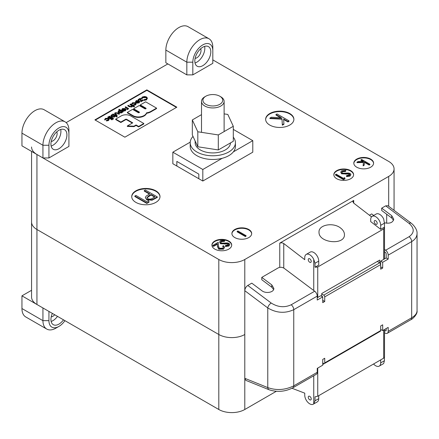 <?xml version="1.0" encoding="UTF-8"?>
<svg xmlns="http://www.w3.org/2000/svg" width="439" height="439" viewBox="0 0 439 439"><rect width="100%" height="100%" fill="white"/><g stroke="black" fill="none" stroke-linecap="round" stroke-linejoin="round"><path stroke-width="0.66" d="M143.811 123.485L143.811 123.946L138.647 126.926L138.647 126.465L143.811 123.485L130.712 115.923A6.711 3.874 0 0 0 121.219 115.923L115.715 119.101L120.84 122.058L125.549 119.342A0.807 0.466 180 0 1 126.684 119.342L132.743 122.838L127.326 125.966L133.977 126.18L136.068 124.972L138.647 126.465M138.647 126.926L136.068 125.439L136.068 124.972M136.068 125.439L133.977 126.641L133.977 126.18M133.977 126.641L127.326 126.427L127.326 125.966M132.342 123.068L126.684 119.803A0.807 0.466 0 0 0 125.549 119.803L120.84 122.519L120.84 122.058M120.84 122.519L115.715 119.562L115.715 119.101M156.558 108.126L145.638 101.821L140.271 104.921L145.874 108.153A0.741 0.428 180 0 1 146.088 108.455A0.741 0.428 180 0 1 145.633 108.85A0.741 0.428 180 0 1 144.826 108.757L139.229 105.525L133.615 108.762L139.218 111.994A0.741 0.428 180 0 1 139.432 112.296A0.741 0.428 180 0 1 138.976 112.691A0.741 0.428 180 0 1 138.175 112.598L132.573 109.366L127.348 112.379L133.044 115.671A7.518 4.341 0 0 0 140.584 116.747A8.593 4.961 0 0 0 146.516 112.85A9.537 5.504 0 0 0 150.862 111.413L156.558 108.126L156.558 108.587L150.862 111.874A9.537 5.504 180 0 1 146.516 113.311L146.516 112.85M146.516 113.311A8.593 4.961 180 0 1 140.584 117.208A7.518 4.341 180 0 1 133.044 116.132L127.348 112.839L127.348 112.379M139.317 112.527A0.741 0.428 0 0 0 139.218 112.455L133.615 109.223L133.615 108.762M145.973 108.685A0.741 0.428 0 0 0 145.874 108.614L140.271 105.382L140.271 104.921M176.44 107.418L146.862 90.341L95.296 120.11M146.192 97.184L142.708 97.244L141.945 98.457L141.396 98.501L142.296 97.008L144.645 96.459L146.577 96.992L147.438 98.177L146.505 99.894L143.921 100.421L143.997 99.637L146.116 99.187L146.889 98.127L146.192 97.184L146.192 97.645L142.708 97.705L141.945 98.918L141.396 98.962L141.363 98.248L141.396 98.962M146.856 98.363L146.192 97.645M143.119 100.487L140.914 101.76L140.052 99.302L138.406 100.251L138.044 99.582L140.354 98.254L141.215 100.712L142.763 99.818L143.119 100.487M138.713 101.255L136.567 101.25L136.112 102.227L135.624 102.314L135.514 101.464L135.624 101.853L136.167 100.608L139.141 100.63L139.794 101.552L139.179 102.819L137.429 103.165L136.101 102.764L136.101 102.303L138.713 100.794L136.567 100.789L135.624 102.314M135.212 102.918L132.797 102.967L132.249 103.878L131.749 103.939L132.441 102.759L135.536 102.688L136.167 104.016L135.437 104.981L133.418 105.36L133.527 104.614L135.102 104.295L135.667 103.555L135.212 102.918L135.212 103.379L132.797 103.428L132.249 104.339L131.749 104.4L131.705 103.703L131.749 104.4M135.618 103.785L135.212 103.379M134.51 106.359L134.153 106.567L132.419 105.563L131.914 106.556L129.34 106.331L127.848 105.47L128.204 105.261L130.29 106.414L131.618 106.309L131.837 105.294L130.054 104.197L130.41 103.988L134.51 106.359L134.153 107.028L132.446 106.04M131.914 106.556L131.914 107.017L132.446 106.233L132.419 105.563M131.914 107.017L129.34 106.792L127.848 105.931L127.848 105.47M131.98 105.953L130.054 104.658L130.054 104.197M128.512 108.46L127.727 108.417L127.08 109.229L127.156 108.164L125.236 106.979L125.592 106.77L128.512 108.46L128.512 108.921L127.782 108.91M127.727 108.877L127.08 109.69L126.97 108.938M127.206 109.322L127.156 108.625L125.236 107.44L125.236 106.979M124.978 109.185L122.838 109.179L122.377 110.156L121.888 110.244L121.779 109.393L121.888 109.783L122.432 108.537L125.406 108.559L126.059 109.476L125.45 110.749L123.694 111.094L122.366 110.694L122.366 110.233L124.978 108.724L122.838 108.718L121.888 110.244M123.183 111.533L122.283 111.429L121.696 112.455L118.656 112.472L118.025 111.599L118.662 110.716L120.434 110.359L118.826 109.437L119.188 109.229L123.183 111.533L122.827 112.203L122.316 111.907M121.696 112.455L121.696 112.916L122.316 112.099L122.283 111.429M121.696 112.916L118.656 112.933L118.025 111.599M119.677 110.387L118.826 109.898L118.826 109.437M119.446 113.696L119.084 113.904L116.988 112.757L115.517 112.944L115.183 113.767L117.191 114.996L116.829 115.205L114.557 113.481L115.161 112.735L118.047 112.889L119.446 113.696L119.084 114.365L116.988 113.218L115.517 113.405L115.183 114.233M117.191 114.996L116.829 115.666L115.408 114.842L114.557 113.481M117.191 116.357L116.829 116.565L115.122 115.578L114.513 116.604L111.468 116.604L110.853 115.748L111.501 114.848L113.273 114.508L112.73 114.2L113.092 113.992L117.191 116.357L116.829 117.026L115.133 116.05M114.513 116.604L114.513 117.065L115.133 116.198L115.122 115.578M114.513 117.065L111.468 117.065L110.853 115.748M113.449 118.98L113.092 119.188L108.987 116.818L108.987 116.357L109.349 116.148L113.449 118.519L113.449 118.98M112.219 119.392L112.192 119.765L111.55 119.776L111.577 118.947L112.219 118.931L112.219 119.392M111.144 118.947L110.782 119.156L107.862 117.471L107.862 117.01L108.219 116.801L111.144 118.486L111.144 118.947M108.203 118.508L105.788 118.557L105.239 119.468L104.745 119.529L105.437 118.349L108.532 118.283L109.157 119.606L108.433 120.571L106.408 120.95L106.523 120.209L108.098 119.891L108.658 119.145L108.203 118.508L108.203 118.969L105.788 119.024L105.239 119.929L104.745 119.99L104.701 119.298L104.745 119.99M108.614 119.381L108.203 118.969M176.84 107.187L146.862 89.88L94.895 119.88L124.874 137.188L176.84 107.187M146.862 90.341L146.862 89.88M159.988 196.842A14.13 8.16 0 0 0 155.856 191.3A14.13 8.16 0 0 0 140.639 189.489A14.13 8.16 0 0 0 131.733 196.842M149.046 202.154L146.829 203.438L134.839 196.513L134.839 196.052L135.914 195.432L146.675 201.644L148.519 200.579L149.046 202.154M157.316 196.919L157.316 197.38L152.053 200.211L146.719 199.783L145.342 197.566L146.066 196.184L149.781 193.813L144.244 190.619L145.32 189.999L157.316 196.919L152.053 199.75L146.719 199.322L145.342 197.566M149.381 194.043L144.244 191.08L144.244 190.619M317.737 297.455L317.737 266.994L383.691 228.917L384.515 227.649L384.421 223.188L383.691 218.995A7.068 4.077 -120 0 0 376.157 214.029L372.162 216.339A7.068 4.077 -120 0 0 370.697 219.571L370.697 221.602L380.69 229.301L384.421 227.15M371.537 216.861L353.713 203.125L352.885 201.699L353.713 200.431L279.764 243.124L281.761 242.756L283.523 243.343L304.748 259.679L304.748 257.649A7.068 4.077 -120 0 1 306.208 254.417A7.068 4.077 -120 0 1 313.742 259.378L315.004 263.263L315.004 267.225L318.736 265.074L318.736 261.112A7.068 4.077 -120 0 0 315.652 254A7.068 4.077 -120 0 0 310.208 252.107L306.208 254.417M317.737 266.994L315.004 267.225M340.719 228.132C343.15 230.058 344.39 232.198 344.445 234.558C345.059 245.626 318.396 243.047 319.01 232.099C318.511 224.719 333.382 222.002 340.719 228.132M212.811 59.88L388.685 161.415A18.372 10.607 0 0 1 394.068 168.916A18.372 10.607 0 0 1 388.685 176.418L244.792 259.493A18.372 10.607 0 0 1 218.809 259.493L36.942 154.495A18.372 10.607 0 0 1 31.559 146.994M66.163 122.618L167.846 63.918M176.84 166.035L202.818 181.033L202.818 169.492L172.84 152.185L172.84 163.725L176.84 166.035L176.84 161.415L198.823 174.107L198.823 178.728L198.823 174.107L176.84 161.415L176.84 166.035M289.756 113.531A14.13 8.16 0 0 0 274.359 111.764A14.13 8.16 0 0 0 265.633 119.304A14.13 8.16 0 0 0 279.764 127.458A14.13 8.16 0 0 0 293.894 119.304A14.13 8.16 0 0 0 289.756 113.531M248.787 229.493A9.894 5.712 0 0 0 238.004 228.258A9.894 5.712 0 0 0 231.902 233.532A9.894 5.712 0 0 0 241.79 239.244A9.894 5.712 0 0 0 251.684 233.532A9.894 5.712 0 0 0 248.787 229.493M228.801 241.033A9.894 5.712 0 0 0 218.018 239.793A9.894 5.712 0 0 0 211.916 245.072A9.894 5.712 0 0 0 221.805 250.784A9.894 5.712 0 0 0 231.699 245.072A9.894 5.712 0 0 0 228.801 241.033M350.712 170.65A9.894 5.712 0 0 0 339.934 169.41A9.894 5.712 0 0 0 333.827 174.689A9.894 5.712 0 0 0 343.721 180.396A9.894 5.712 0 0 0 353.609 174.689A9.894 5.712 0 0 0 350.712 170.65M155.856 190.839A14.13 8.16 0 0 0 140.453 189.072A14.13 8.16 0 0 0 131.727 196.612A14.13 8.16 0 0 0 145.863 204.772A14.13 8.16 0 0 0 159.994 196.612A14.13 8.16 0 0 0 155.856 190.839M370.697 159.11A9.894 5.712 0 0 0 359.92 157.87A9.894 5.712 0 0 0 353.812 163.149A9.894 5.712 0 0 0 363.706 168.861A9.894 5.712 0 0 0 373.594 163.149A9.894 5.712 0 0 0 370.697 159.11M317.238 296.111L293.751 309.671C285.092 313.66 276.433 313.078 267.774 307.937L244.792 290.689C244.973 288.461 245.972 286.716 247.788 285.46L251.783 283.15L261.776 290.651C265.853 293.971 274.117 292.412 273.837 288.379L271.768 284.878L261.776 277.382L278.266 267.861C280.263 266.95 282.261 267.121 284.263 268.383L314.686 291.216A4.242 2.447 60 0 1 317.238 296.111L317.238 300.056L322.731 296.879L322.731 302.652L324.734 301.494L324.734 296.879A1.416 0.818 -120 0 0 323.735 295.151L379.691 262.84L379.691 260.075L321.732 293.532L321.732 296.303M36.942 154.495L36.942 304.496L218.809 409.499L218.809 334.496L36.942 229.498A18.372 10.607 180 0 1 31.559 221.997A18.372 10.607 0 0 0 36.942 229.498L218.809 334.496A18.372 10.607 0 0 0 244.792 334.496A18.372 10.607 180 0 1 218.809 334.496L218.809 259.493M311.24 261.397A2.118 1.224 -120 0 0 310.318 259.268A2.118 1.224 -120 0 0 308.683 258.697A2.118 1.224 -120 0 0 308.683 261.145A2.118 1.224 -120 0 0 310.801 262.368A2.118 1.224 -120 0 0 311.24 261.397M380.69 229.301L380.69 225.339A7.068 4.077 -120 0 0 377.606 218.232A7.068 4.077 -120 0 0 372.162 216.339M374.198 221.591A2.118 1.224 -120 0 0 375.12 223.725A2.118 1.224 -120 0 0 376.755 224.291A2.118 1.224 -120 0 0 376.755 221.843A2.118 1.224 -120 0 0 374.637 220.619A2.118 1.224 -120 0 0 374.198 221.591M373.589 163.379A9.894 5.712 0 0 0 370.697 159.571A9.894 5.712 0 0 0 360.106 158.292A9.894 5.712 0 0 0 353.818 163.379M356.967 162.189L357.999 161.596L363.657 161.437L360.968 159.884L361.687 159.467L369.885 164.202L369.885 164.663L369.166 165.075L364.425 162.342L364.15 165.251L363.119 165.849L363.437 162.007L356.967 162.189L356.967 162.649L363.393 162.468M362.899 161.459L360.968 160.345L360.968 159.884M353.604 174.92A9.894 5.712 0 0 0 350.712 171.111A9.894 5.712 0 0 0 340.115 169.827A9.894 5.712 0 0 0 333.832 174.92M344.972 178.81L343.49 179.661L335.5 175.046L335.5 174.585L336.214 174.173L343.391 178.316L344.62 177.603L344.972 178.81M345.855 170.387L345.586 171.012L342.497 171.254L341.767 172.214L342.283 172.944L343.358 173.229L348.467 173.004L350.135 173.449L350.904 174.502L350.031 175.666L346.547 176.11L346.706 175.452L349.29 175.145L349.845 174.426L349.449 173.882L341.558 173.35L340.702 172.132L341.679 170.782L345.855 170.387L345.586 171.473L342.497 171.715L341.811 172.439M350.904 174.502L350.031 176.127L346.547 176.577L346.547 176.11M349.79 174.667L347.891 174.053L341.558 173.811L340.702 172.132M231.688 245.302A9.894 5.712 0 0 0 228.801 241.494A9.894 5.712 0 0 0 218.205 240.215A9.894 5.712 0 0 0 211.922 245.302M223.5 247.393L222.749 246.531L222.749 246.07L223.467 245.659L224.609 247.228L223.522 249.165L218.732 249.187L217.481 246.597L217.349 244.21L213.628 246.356L212.805 245.884L212.805 245.423L218.238 242.284L218.446 245.983L219.385 248.271L222.743 248.205L223.533 247.152L222.749 246.07M224.609 247.228L223.522 249.165M224.741 240.314L224.472 240.934L221.382 241.181L220.652 242.136L221.174 242.866L222.244 243.151L227.358 242.926L229.021 243.376L229.795 244.43L228.917 245.588L225.432 246.038L225.591 245.379L228.176 245.066L228.73 244.353L228.335 243.81L220.444 243.272L219.588 242.054L220.565 240.704L224.741 240.314L224.472 241.395L221.382 241.642L220.696 242.361M229.795 244.43L228.917 246.049L225.432 246.498L225.432 246.038M228.675 244.594L226.776 243.974L220.444 243.733L219.588 242.054M251.673 233.762A9.894 5.712 0 0 0 248.787 229.959A9.894 5.712 0 0 0 238.19 228.675A9.894 5.712 0 0 0 231.907 233.762M246.076 236.144L245.357 236.555L237.159 231.825L237.159 231.364L237.878 230.947L246.076 235.683L246.076 236.144M293.889 119.534A14.13 8.16 0 0 0 289.756 113.992A14.13 8.16 0 0 0 274.54 112.181A14.13 8.16 0 0 0 265.639 119.534M289.027 120.879L287.951 121.499L283.643 119.013L283.907 123.831L282.337 124.736L282.008 118.717L269.886 118.08L271.368 117.229L281.465 117.756L275.961 114.574L277.036 113.953L289.027 120.879L289.027 121.34L287.951 121.96L283.671 119.49M283.907 123.831L283.907 124.292L282.337 125.197L282.008 119.178L269.886 118.541L269.886 118.08M280.587 117.707L275.961 115.034L275.961 114.574M147.438 98.177L146.505 99.894M146.505 99.433L143.921 99.96M141.94 98.303L141.945 98.918M142.708 97.244L142.708 97.705M143.119 100.026L140.914 101.299L140.052 98.835L138.406 99.79L138.406 100.251M138.406 99.79L138.044 99.582M140.052 98.835L140.052 99.302M140.914 101.299L140.914 101.76M136.046 101.458L136.112 102.227M139.778 101.387L139.179 102.358L137.429 102.704L136.101 102.303M139.284 101.568L139.031 101.025L136.814 102.303L138.806 102.161L139.284 101.513M136.567 100.789L136.567 101.25M137.429 102.704L137.429 103.165M139.179 102.358L139.179 102.819M139.031 101.025L139.031 101.486L137.385 102.441M139.284 102.029L139.031 101.486M136.167 103.555L135.437 104.981M135.437 104.52L133.418 104.899M132.232 103.73L132.249 104.339M132.797 102.967L132.797 103.428M132.035 105.711L131.837 105.294L131.837 105.755M134.153 106.567L134.153 107.028M127.08 109.229L127.08 109.69M127.727 108.417L127.497 109.569M128.155 108.663L128.155 109.124M122.311 109.388L122.377 110.156M126.042 109.316L125.45 110.288L123.694 110.633L122.366 110.233M125.549 109.498L125.302 108.954L123.085 110.233L125.071 110.09L125.554 109.443M122.838 108.718L122.838 109.179M123.694 110.633L123.694 111.094M125.45 110.288L125.45 110.749M125.302 108.954L125.302 109.415L123.65 110.37M125.549 109.959L125.302 109.415M121.34 112.247L121.844 111.561L121.362 110.897L119.029 110.919L118.541 111.588L119.013 112.263L121.34 112.247M118.656 112.472L118.656 112.933M122.827 111.742L122.827 112.203M121.801 111.791L121.362 111.358L119.029 111.38L118.59 111.824M121.362 110.897L121.362 111.358M119.029 110.919L119.029 111.38M115.408 114.381L115.408 114.842M116.829 115.205L116.829 115.666M115.517 112.944L115.517 113.405M116.988 112.757L116.988 113.218M119.084 113.904L119.084 114.365M111.863 115.056L111.358 115.737L111.83 116.401L114.162 116.39L114.678 115.682L114.195 115.045L111.863 115.056L111.413 115.967M112.73 114.2L112.73 114.497M111.468 116.604L111.468 117.065M116.829 116.565L116.829 117.026M114.195 115.045L114.195 115.506L111.863 115.517M114.623 115.918L114.195 115.506M113.449 118.519L113.092 119.188M113.092 118.722L108.987 116.357M112.219 118.931L112.192 119.298L111.55 119.315L111.577 118.947M111.144 118.486L110.782 119.156M110.782 118.695L107.862 117.01M109.157 119.145L108.433 120.571M108.433 120.11L106.408 120.489M105.228 119.326L105.239 119.929M105.788 118.557L105.788 119.024M369.885 164.202L369.166 164.614L364.425 161.881L364.15 165.251M364.15 164.79L363.119 165.382M364.425 161.881L364.425 162.342M369.166 164.614L369.166 165.075M341.558 173.35L341.558 173.811M346.02 173.751L346.02 174.212M347.891 173.592L347.891 174.053M349.449 173.882L349.449 174.343M350.031 175.666L350.031 176.127M342.497 171.254L342.497 171.715M345.586 171.012L345.586 171.473M344.972 178.349L343.49 179.2L343.49 179.661M343.49 179.2L335.5 174.585M246.076 235.683L245.357 236.094L245.357 236.555M245.357 236.094L237.159 231.364M220.444 243.272L220.444 243.733M224.905 243.678L224.905 244.139M226.776 243.513L226.776 243.974M228.335 243.81L228.335 244.271M228.917 245.588L228.917 246.049M221.382 241.181L221.382 241.642M224.472 240.934L224.472 241.395M223.522 248.699L218.732 248.721L217.481 246.136L217.349 243.749L213.628 245.895L213.628 246.356M213.628 245.895L212.805 245.423M217.349 243.749L217.349 244.21M218.732 248.721L218.732 249.187M282.008 118.717L282.008 119.178M282.337 124.736L282.337 125.197M287.951 121.499L287.951 121.96M155.005 196.831L151.011 194.526L148.887 195.723L146.983 197.572L147.789 198.702C149.661 199.394 151.34 199.191 152.816 198.099L155.005 196.831M146.719 199.322L146.719 199.783M152.053 199.75L152.053 200.211M154.61 197.062L151.011 194.987L147.01 197.813M151.011 194.526L151.011 194.987M148.887 195.723L148.887 196.184M149.046 201.693L146.829 202.972L146.829 203.438M146.829 202.972L134.839 196.052M383.691 329.996L383.691 358.153L317.737 396.23L315.004 396.845L315.004 400.807L313.742 403.847A7.068 4.077 60 0 1 313.276 404.193A7.068 4.077 60 0 1 307.832 402.3A7.068 4.077 60 0 1 304.748 395.193L304.748 393.163L292.017 388.274M383.691 358.153L384.515 357.11L384.515 329.519M36.942 304.496A18.372 10.607 180 0 1 31.559 297L31.559 151.389M244.792 259.493L244.792 409.499L276.296 391.308M244.792 409.499A18.372 10.607 180 0 1 218.809 409.499M308.244 397.213A2.118 1.224 60 0 1 308.683 396.241A2.118 1.224 60 0 1 310.801 397.465A2.118 1.224 60 0 1 310.801 399.913A2.118 1.224 60 0 1 309.171 399.342A2.118 1.224 60 0 1 308.244 397.213M322.731 364.496L324.333 363.574M380.69 359.881L380.69 362.883L384.421 360.732L383.691 363.459A7.068 4.077 60 0 1 383.225 363.81L379.23 366.115A7.068 4.077 60 0 1 373.573 363.991M384.421 360.732L384.421 357.472M380.69 362.883A7.068 4.077 60 0 1 379.23 366.115M318.736 395.654L318.736 398.65A7.068 4.077 60 0 1 317.271 401.888L313.276 404.193M322.731 362.883L323.735 363.459A1.416 0.818 -120 0 0 324.437 363.53A1.416 0.818 -120 0 0 324.734 362.883L324.734 358.268L322.731 359.42L322.731 360.573M321.732 295.996L322.731 296.879L320.733 295.727L317.238 297.746M384.515 251.75L385.338 252.365A1.416 0.818 -120 0 1 386.188 253.994L386.188 257.94L380.69 261.112L380.69 269.189L382.687 268.037L382.687 262.264L388.186 259.092L388.186 255.152A4.242 2.447 -120 0 0 385.634 250.252L384.515 249.412M386.188 328.553L386.188 330.188A1.416 0.818 -120 0 1 385.897 330.836A1.416 0.818 -120 0 1 385.338 330.841L384.515 330.507M380.69 325.957L380.69 329.42L382.687 330.572L382.687 324.805L380.69 325.957L380.69 330.572A1.416 0.818 60 0 1 380.399 331.22L324.437 363.53M373.721 215.439L371.696 213.919L369.424 215.231M261.776 277.382L261.776 279.714L271.768 287.216L273.618 289.526M385.634 250.252L409.115 236.692C414.57 232.741 414.57 228.318 409.115 223.424L385.689 205.842L381.689 208.146L381.689 210.484L391.681 217.98L393.531 220.296M384.416 222.782C389.783 223.852 392.894 222.644 393.756 219.143L391.681 215.648L381.689 208.146M384.515 332.844L385.634 333.294A4.242 2.447 -120 0 0 387.308 333.283A4.242 2.447 -120 0 0 388.186 331.341L388.186 327.401L382.687 330.572M322.731 359.42L322.731 365.188L317.238 368.365L317.238 372.305A4.242 2.447 60 0 1 316.36 374.247L292.873 387.802A4.242 2.447 60 0 0 293.751 385.865L293.751 309.671A4.242 2.447 60 0 0 291.2 304.77C284.538 307.816 277.876 307.24 271.214 303.042A4.242 2.058 126.9 0 0 267.774 307.937L267.774 387.593C276.433 390.639 285.092 390.062 293.751 385.865L317.238 372.305M269.184 389.794L245.856 380.366L244.792 378.308L267.774 387.593A4.242 2.782 112 0 0 269.184 389.794C277.207 392.389 285.103 391.725 292.873 387.802M244.792 290.689L244.792 378.308M385.689 205.842L387.939 205.732L411.217 223.199A4.242 2.058 -53.1 0 0 409.115 223.424M386.688 214.232L386.688 223.226M388.186 331.341L411.667 317.787C415.173 315.701 416.968 313.369 417.05 310.79L417.05 233.586C416.968 236.824 415.173 239.491 411.667 241.593L388.186 255.152M323.735 295.151L321.732 293.998M324.734 296.879L380.69 264.574A1.416 0.818 60 0 0 379.691 262.84L377.293 261.457M382.687 268.037L380.69 266.879M382.687 262.264L380.69 261.112M388.186 259.092L386.188 257.94M324.734 301.494L322.731 300.342M51.226 141.446A5.937 3.424 120 0 0 57.125 133.61A5.937 3.424 120 0 0 56.763 131.854M68.918 133.725L68.918 146.417L48.932 157.958L42.934 157.958L42.934 145.265A18.372 10.607 120 0 1 50.951 126.772A18.372 10.607 120 0 1 65.109 121.855A18.372 10.607 120 0 1 68.918 130.262L68.918 133.725A14.13 8.16 120 0 0 58.925 127.958A14.13 8.16 120 0 0 48.932 145.265L48.932 157.958M65.109 121.855L44.125 109.739A18.372 10.607 -60 0 0 29.967 114.661A18.372 10.607 -60 0 0 21.95 133.149L21.95 145.841L42.934 157.958M66.92 134.877A11.304 6.525 120 0 0 64.577 129.703A11.304 6.525 120 0 0 53.273 136.233A11.304 6.525 120 0 0 53.273 149.287A11.304 6.525 120 0 0 61.981 146.258A11.304 6.525 120 0 0 66.92 134.877M51.133 146.066A11.304 6.525 120 0 0 60.922 131.415A11.304 6.525 120 0 0 60.719 129.461M195.125 58.365A5.937 3.424 120 0 0 201.024 50.529A5.937 3.424 120 0 0 200.661 48.773M212.811 50.644L212.811 63.337L192.825 74.877L186.833 74.877L186.833 62.184A18.372 10.607 120 0 1 194.85 43.697A18.372 10.607 120 0 1 209.008 38.775A18.372 10.607 120 0 1 212.811 47.187L212.811 50.644A14.13 8.16 120 0 0 202.818 44.877A14.13 8.16 120 0 0 192.825 62.184L192.825 74.877M209.008 38.775L188.024 26.658A18.372 10.607 -60 0 0 173.866 31.581A18.372 10.607 -60 0 0 165.849 50.068L165.849 62.761L186.833 74.877M210.813 51.802A11.304 6.525 120 0 0 208.47 46.627A11.304 6.525 120 0 0 197.166 53.152A11.304 6.525 120 0 0 197.166 66.207A11.304 6.525 120 0 0 205.88 63.178A11.304 6.525 120 0 0 210.813 51.802M195.031 62.986A11.304 6.525 120 0 0 204.821 48.339A11.304 6.525 120 0 0 204.612 46.386M51.226 316.832A5.937 3.424 120 0 0 54.721 314.763M46.743 329.063L25.753 316.947A18.372 10.607 -60 0 1 21.95 308.535L21.95 295.842L42.934 307.959L42.934 320.651A18.372 10.607 120 0 0 46.743 329.063A18.372 10.607 120 0 0 55.923 328.152L58.925 326.424A14.13 8.16 120 0 0 64.917 320.651M21.95 295.842L31.559 290.294M48.932 311.421L48.932 320.651A14.13 8.16 120 0 0 58.925 326.424M52.362 313.402A11.304 6.525 120 0 0 50.929 319.499A11.304 6.525 120 0 0 53.273 324.673A11.304 6.525 120 0 0 63.49 319.828M51.133 321.452A11.304 6.525 120 0 0 57.493 316.365M202.818 181.033L252.782 152.185L252.782 140.65L233.367 151.861M222.238 158.281L202.818 169.492M190.224 142.148L172.84 152.185M252.782 140.65L233.301 129.401M193.012 136.425A22.608 13.055 0 0 0 190.202 142.724A22.608 13.055 0 0 0 197.007 152.059A22.608 13.055 0 0 0 221.585 154.758A22.608 13.055 0 0 0 235.425 142.724A22.608 13.055 0 0 0 233.301 137.204M190.202 142.724L190.202 146.417A22.608 13.055 0 0 0 197.007 155.752A22.608 13.055 0 0 0 221.585 158.452A22.608 13.055 0 0 0 235.425 146.417L235.425 142.724M195.146 141.029L195.146 142.724A17.664 10.201 0 0 0 198.302 148.541A17.664 10.201 0 0 0 217.936 152.487A17.664 10.201 0 0 0 230.475 142.911M201.506 114.634L192.32 119.94L197.813 131.771L218.304 134.938L233.301 126.278L227.814 114.447L224.12 113.877M192.32 119.94L192.32 134.938L197.813 146.769L218.304 149.94L233.301 141.281L233.301 126.278M197.813 131.771L197.813 146.769M218.304 134.938L218.304 149.94M205.82 96.223L204.815 96.799A11.304 6.525 0 0 0 201.506 101.414A11.304 6.525 0 0 0 204.821 106.029A11.304 6.525 0 0 0 217.14 107.445A11.304 6.525 0 0 0 224.12 101.414A11.304 6.525 0 0 0 220.806 96.799L219.807 96.223A9.894 5.712 0 0 0 205.82 96.223A9.894 5.712 0 0 0 205.82 104.301A9.894 5.712 0 0 0 219.807 104.301A9.894 5.712 0 0 0 219.807 96.223M126.684 119.803L126.684 119.342M125.549 119.803L125.549 119.342M150.862 111.874L150.862 111.413M140.584 117.208L140.584 116.747M133.044 116.132L133.044 115.671M139.218 112.455L139.218 111.994M145.874 108.614L145.874 108.153M353.713 203.125L353.713 200.431M388.685 206.292L388.685 176.418M279.764 267.346L279.764 243.124M383.691 259.383L383.691 228.917M313.742 290.508L313.742 259.378M283.759 268.053L283.759 243.508M318.736 261.112L315.004 263.263M380.69 225.339L384.421 223.188M131.107 104.806L131.107 105.267M129.34 106.331L129.34 106.792M126.218 107.544L126.218 108.005M117.729 113.119L117.729 113.58M217.481 246.136L217.481 246.597M154.962 198.28L154.962 198.741M313.742 375.757L313.742 403.847M317.737 368.074L317.737 396.23M318.736 398.65L315.004 400.807M271.214 303.042L247.788 285.46M314.686 291.216L291.2 304.77M380.69 330.572L324.734 362.883M387.308 333.283L410.789 319.729A4.242 2.447 60 0 0 411.667 317.787L411.667 241.593A4.242 2.447 60 0 0 409.115 236.692M386.177 330.353L385.338 330.841M391.681 215.648L391.681 217.98M271.768 284.878L271.768 287.216M21.95 133.149L42.934 145.265L48.932 145.265M165.849 50.068L186.833 62.184L192.825 62.184M21.95 308.535L42.934 320.651L48.932 320.651M127.782 109.135L127.782 108.674M112.34 119.562L112.34 119.101M111.435 119.611L111.435 119.15M394.068 210.33L394.068 168.916M384.515 258.9L384.515 227.649M410.789 319.729C411.908 319.652 417.802 314.308 417.05 310.79M417.05 233.586C417.291 230.848 415.837 227.803 412.698 224.444L411.217 223.199M201.506 101.414L201.506 132.342M224.12 101.414L224.12 131.579"/></g></svg>
